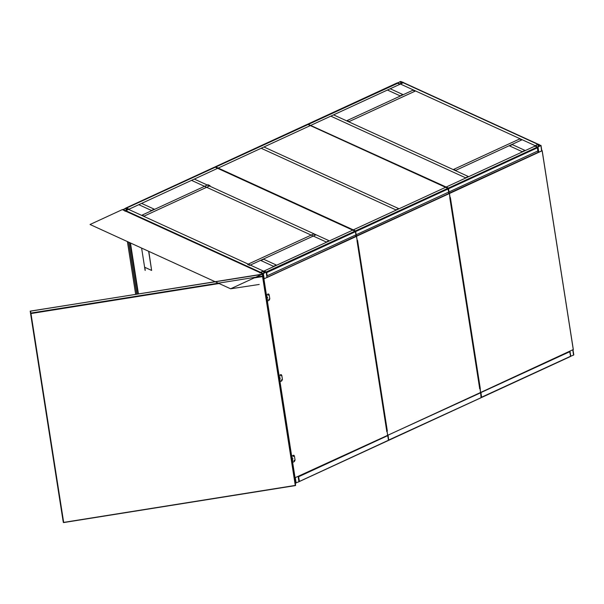 <?xml version="1.0" encoding="UTF-8"?>
<svg xmlns="http://www.w3.org/2000/svg" width="604" height="604" viewBox="0 0 604 604"><rect width="100%" height="100%" fill="white"/><g stroke="black" fill="none" stroke-linecap="round" stroke-linejoin="round"><path stroke-width="0.91" d="M138.422 293.861L130.456 242.974M138.324 293.876L130.351 242.929M264.046 283.721L262.861 273.929L230.622 288.795L259.222 284.454M230.622 288.795L90.041 224.492L122.28 209.626L262.861 273.929M291.415 457.326L292.094 457.017L292.253 458.066L291.604 458.527M291.913 460.467L292.585 460.157L292.751 461.207L292.094 461.667M292.238 462.566L294.307 461.615L295.069 460.135L294.412 455.945L293.317 455.325L291.279 456.428M292.51 460.127L292.751 461.207M292.676 461.177L292.283 461.645M292.019 456.986L292.253 458.066M292.185 458.036L291.792 458.504M294.344 455.914L293.25 455.295L291.468 456.405M293.974 455.303L293.25 455.295L293.974 455.303M293.355 456.571L293.544 456.148M292.751 459.093L292.948 458.67M294.012 460.754L294.201 460.339M266.16 296.051L266.84 295.741L266.998 296.791L266.349 297.251M266.658 299.191L267.33 298.882L267.489 299.931L266.84 300.392M266.983 301.29L269.052 300.339L269.814 298.859L269.158 294.669L268.063 294.05L266.024 295.152M267.255 298.852L267.489 299.931M267.421 299.901L267.028 300.369M266.764 295.711L266.998 296.791M266.93 296.76L266.538 297.228M269.09 294.639L267.995 294.02L266.213 295.13M268.72 294.027L267.995 294.02L268.72 294.027M268.101 295.296L268.289 294.873M267.497 297.817L267.693 297.394M268.757 299.478L268.946 299.063M278.791 376.692L279.463 376.383L279.629 377.424L278.98 377.885M279.282 379.833L279.954 379.523L280.12 380.573L279.471 381.026M279.614 381.924L281.675 380.973L282.446 379.501L281.789 375.311L280.694 374.691L278.648 375.794M279.886 379.493L280.12 380.573M280.052 380.535L279.66 381.003M279.395 376.345L279.629 377.424M279.561 377.394L279.169 377.862M281.713 375.28L280.626 374.661L278.837 375.771M281.343 374.669L280.626 374.661L281.343 374.669M280.724 375.93L280.92 375.514M280.128 378.451L280.316 378.036M281.381 380.12L281.577 379.705M262.566 276.511L262.672 276.081L262.136 276.421L262.702 276.292L262.37 274.322L262.876 276.232L295.469 485.541L63.526 522.558L30.238 311.37L30.97 313.552L30.457 311.589L30.993 311.241L30.457 311.589M261.789 274.405L262.408 274.563M31.34 313.25L30.713 313.091L30.396 311.173L262.332 274.156L295.62 485.352M64.092 522.385L63.465 522.226M219.101 283.525L30.97 313.552L30.713 313.099L262.664 276.096L262.574 276.587L262.664 276.096M30.729 313.114L30.396 311.173M63.503 522.422L295.439 485.389M30.955 313.476L30.238 311.37M30.744 313.272L63.322 522.422M30.2 311.128L63.012 520.656L30.2 311.128L262.544 274.291M30.215 311.203L262.513 274.133M148.637 251.294L151.634 270.441L144.711 267.278L145.103 270.373L141.608 248.078M148.803 251.37L151.634 270.441M144.854 267.21L145.209 270.418M128.818 242.227L136.942 294.095M128.652 242.151L136.791 294.118M356.987 240.498L386.749 431.211L387.323 430.946L357.568 240.422L356.987 240.498L387.051 431.241L386.598 431.354M294.473 477.998L387.692 435.325L387.051 431.241M263.586 279.018L356.428 236.3L357.191 240.422L356.534 236.353L263.45 279.078M386.968 431.203L387.708 435.318L480.588 392.487L449.814 197.886L479.644 388.38L480.218 388.115L450.388 197.621L449.897 197.651M449.882 197.659L449.429 193.514L356.443 236.292L449.429 193.514M480.18 388.032L479.493 388.515M357.493 240.452L357.002 240.483M480.497 392.434L480.218 388.115M541.788 150.434L542.037 150.804L449.444 193.507L450.086 197.591M480.603 392.479L573.264 349.557L542.105 150.577L573.264 349.557M449.444 193.507L541.931 150.758M298.527 476.246L299.191 481.418M299.403 481.222L298.55 476.405M387.262 435.333L387.753 435.635L388.478 440.24L299.35 481.486L388.183 440.52L388.478 439.923L388.734 440.263L388.017 434.986M387.844 434.993L387.987 436.775L387.285 435.25M388.123 436.715L387.647 435.582M388.372 440.188L481.056 397.696L481.35 397.092L481.614 397.44L480.89 392.155M480.135 392.502L480.625 392.804L481.056 397.696L388.734 440.263L388.04 435.137L480.625 392.804M480.716 392.17L480.859 393.951L480.157 392.426M480.814 393.974L480.527 392.751M481.245 397.364L570.606 356.254L569.625 351.234M570.448 356.473L481.614 397.44L480.814 392.623L569.889 351.649M399.455 84.062L397.107 82.99L307.972 124.228L448.432 188.071L537.266 147.104L534.91 146.025L538.005 144.243L403.329 82.635L399.455 84.062M534.91 146.025L535.031 145.617M449.323 193.114L538.081 152.336L537.266 147.104M448.991 191.936L448.432 188.071M538.081 152.336L449.278 193.144M448.621 193.529L448.84 192.004L449.217 193.129M448.976 191.936L449.165 193.099M448.304 188.554L307.685 124.364L308.267 123.956M259.712 272.91L262.914 271.098L266.16 272.117L266.983 277.357L355.718 236.436M266.19 272.276L263.812 271.037M355.424 231.385L214.835 167.036L126.002 208.002L128.358 209.082L125.036 211.302M128.38 209.233L126.032 208.161M355.741 236.353L355.967 234.828L356.345 235.953M356.005 236.058L356.405 235.975L355.552 230.894L447.874 188.327L448.983 193.28L448.591 193.605L356.405 235.975L448.591 193.605M266.16 272.117L355.001 231.151L355.394 231.506L356.111 236.111L267.21 277.44M215.069 167.18L215.394 166.78L355.552 230.894M356.118 234.76L356.451 235.93M356.103 234.767L356.284 235.93M215.394 166.78L307.942 124.348M266.07 272.034L263.216 273.544L260.686 272.381L263.963 271.068L266.002 272.253M263.359 273.604L262.544 273.657L260.543 272.321L263.329 271.037L266.258 271.943L263.359 273.604L264.174 278.844M298.134 476.624L298.942 481.773L295.265 483.072M537.824 151.204L537.605 147.701L535.174 145.677L538.776 144.341L540.769 145.677L266.258 271.943L266.96 277.561M123.057 209.686L126.402 208.138L128.441 209.331L125.655 210.615L123.171 209.731M125.775 208.108L126.591 208.055L128.584 209.392L125.798 210.683L122.876 209.769L125.775 208.108M122.891 209.905L122.982 209.392M399.652 84.115L397.5 83.126L400.399 81.465L403.329 82.378L403.215 82.756L125.798 210.683L260.543 272.321L263.329 271.037L128.584 209.392M403.162 82.627L399.795 84.009L397.757 82.816L401.033 81.502L403.072 82.688M403.329 82.378L400.429 84.039L535.174 145.677L534.789 146.417L535.174 145.677L537.96 144.394L538.504 144.703M399.614 84.092L397.613 82.756M540.723 145.556L537.356 146.931L535.318 145.745L538.587 144.424L540.633 145.617M572.766 349.98L573.574 355.129L569.965 356.466M540.882 145.307L541.592 150.917M128.697 209.022L126.591 208.055L397.236 83.488M299.184 480.965L298.429 477.417M299.373 481.011L299.055 481.396L298.399 477.205M538.096 150.841L267.179 275.771L266.689 272.631L537.605 147.701M537.167 147.021L535.061 146.055L264.144 270.985L266.258 271.943M263.948 146.976L261.162 148.259L395.907 209.898L398.693 208.614L263.948 146.976M333.582 114.866L330.796 116.149L465.541 177.787L468.326 176.504L333.582 114.866M194.314 179.086L191.528 180.37L326.273 242.008L329.059 240.724L194.314 179.086M522.173 151.672L524.959 150.388L512.305 144.605L509.519 145.889L522.173 151.672M453.679 169.377L455.786 170.343L521.705 139.947L519.599 138.98L453.679 169.377M400.075 95.825L402.86 94.534L390.207 88.75L387.421 90.034L400.075 95.825M415.076 91.166L412.962 90.2L347.051 120.596L349.157 121.563L415.076 91.166M263.684 259.252L260.898 260.535L273.544 266.326L276.33 265.035L263.684 259.252M247.602 264.409L249.709 265.367L315.628 234.971L313.521 234.012L247.602 264.409M141.585 203.397L138.799 204.681L151.453 210.471L154.239 209.188L141.585 203.397M210.079 185.7L207.972 184.733L142.053 215.13L144.16 216.096L210.079 185.7M295.281 485.405L262.574 276.587L254.208 277.923M30.97 313.552L63.669 522.369M127.459 241.608L135.711 294.291M295.099 478.028L292.517 461.524M292.472 461.267L292.351 460.497M291.981 458.126L291.694 456.284M291.656 456.035L280.052 381.954M279.848 380.633L279.728 379.863M279.35 377.492L279.071 375.65M279.025 375.394L267.429 301.321M267.217 299.992L266.772 297.108M266.726 296.851L266.44 295.009M266.394 294.76L263.94 279.048M264.174 283.706L265.934 294.971M266.137 296.254L266.266 297.062M266.628 299.395L266.757 300.203M266.96 301.487L278.565 375.605M278.769 376.888L278.889 377.704M279.259 380.037L279.388 380.845M279.584 382.128L291.188 456.246M291.392 457.53L291.521 458.338M291.883 460.671L292.011 461.479M292.215 462.762L294.609 478.058M387.753 435.635L298.784 476.662M537.522 147.512L448.553 188.539M355.394 231.506L266.424 272.525M125.262 210.864L259.939 272.472M448.266 188.674L355.68 231.37M263.993 271.272L264.273 273.053M263.472 271.098L263.812 273.265M294.541 478.028L295.341 483.109M295.348 477.907L296.156 483.057M126.432 208.342L126.712 210.132M125.911 208.176L126.251 210.343M129.996 242.763L138.006 293.922M401.033 81.502L401.343 83.488M400.543 81.532L400.882 83.699M538.587 144.424L538.904 146.41M538.104 144.454L538.443 146.629M537.983 146.961L538.806 152.2M569.98 351.271L570.788 356.413M403.215 82.756L537.96 144.394M292.351 460.474L292.026 458.383M267.429 301.298L267.262 300.248M280.052 381.932L279.886 380.882M279.728 379.841L279.395 377.742M295.424 485.586L63.579 522.588M127.399 241.577L135.651 294.299M357.055 240.566L386.885 431.06M449.95 197.734L479.78 388.229M542.181 150.653L573.339 349.633M299.448 481.494L388.327 440.505M388.795 440.293L481.199 397.681M570.546 356.481L481.667 397.462M538.179 152.344L449.368 193.303M397.002 82.982L308.131 123.963M403.525 82.627L538.202 144.235M267.081 277.357L355.892 236.406M125.904 207.995L214.782 167.014M217.402 168.116L352.857 230.079M448.772 193.574L356.496 236.126M215.251 166.795L307.655 124.182M310.275 125.285L445.729 187.248M298.384 476.511L299.169 481.516M541.003 145.428L541.841 150.804M573.015 349.867L573.8 354.88M308.531 124.069L307.972 124.326M215.651 166.9L215.099 167.157M446.084 186.998L445.526 187.255M353.212 229.822L352.653 230.079"/></g></svg>
